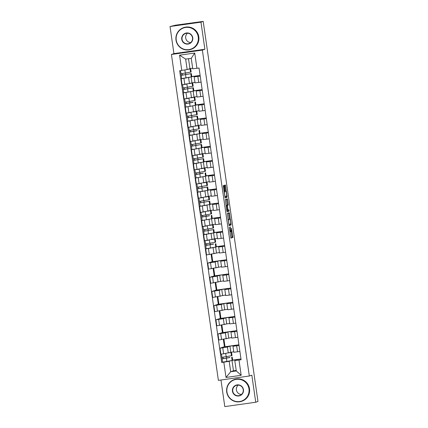 <?xml version="1.0" encoding="UTF-8"?>
<svg xmlns="http://www.w3.org/2000/svg" width="428" height="428" viewBox="0 0 428 428"><rect width="100%" height="100%" fill="white"/><g stroke="black" fill="none" stroke-linecap="round" stroke-linejoin="round"><path stroke-width="0.64" d="M229.285 227.14L230.901 238.123L232.891 237.444L231.527 228.317A2.884 0.369 82 0 1 231.585 231.291L231.42 231.35A2.884 0.369 82 0 0 231.42 231.35A2.884 0.369 82 0 1 230.66 228.616L230.318 226.792L230.505 228.67A2.884 0.369 82 0 1 230.564 231.644L230.398 231.698A2.884 0.369 82 0 0 230.398 231.698A2.884 0.369 82 0 1 229.633 228.964L229.285 227.14M224.138 186.287L223.898 185.436L223.341 185.624L223.357 186.555L225.112 197.939L227.102 197.255L227.081 196.329L225.567 185.8L225.326 184.944L224.652 185.174L225.321 190.61L225.556 191.466L225.893 191.353A2.413 0.305 82 0 0 225.893 191.353A2.413 0.305 82 0 1 226.535 193.665A2.413 0.305 82 0 1 226.578 196.126L225.272 196.57A2.413 0.305 82 0 1 225.267 196.575A2.413 0.305 82 0 1 224.63 194.259A2.413 0.305 82 0 1 224.588 191.798L224.786 190.792L224.138 186.287L223.336 186.399M202.364 50.108L204.873 49.247L200.967 22.165L203.204 21.4L257.977 401.475L255.735 402.24L251.835 375.158L249.326 376.014L202.364 50.108L171.419 54.468L218.387 380.374L249.326 376.014M227.338 213.369L229.108 225.679L231.099 225L231.077 224.069L229.328 212.689L227.338 213.369M226.872 210.956L225.337 199.496L227.327 198.817L228.215 204.177L228.231 205.108L227.423 205.381L227.873 209.303L228.108 210.153L228.953 209.87L229.13 211.116L227.113 211.806L226.872 210.956M200.967 22.165L170.023 26.525L175.544 25.182L202.674 21.475M220.966 380.01L224.796 406.6L255.735 402.24M170.023 26.525L173.929 53.612L171.419 54.468M203.204 21.4L202.663 21.475M239.038 345.498L232.982 346.257L233.849 352.255L239.905 351.495M232.982 346.257L235.523 345.38L229.927 346.172L227.423 347.028L222.753 347.793L223.619 353.79L233.774 351.746M223.619 353.79L220.869 354.175L220.003 348.178L224.395 346.675L223.341 339.351M223.946 339.26L225.021 346.734L238.936 344.77M225 346.589L224.395 346.675M222.753 347.793L220.003 348.178M236.994 331.32L230.938 332.08L231.805 338.077L237.861 337.317M222.956 332.412L217.959 334L218.826 339.998L231.73 337.569M230.938 332.08L233.479 331.202L227.883 331.994L225.379 332.85L217.959 334M221.902 325.082L222.977 332.556L236.893 330.593M234.956 317.143L228.894 317.902L229.761 323.9L235.817 323.14M220.912 318.234L215.915 319.823L216.782 325.82L229.686 323.391M228.894 317.902L231.436 317.025L225.84 317.817L223.336 318.673L215.915 319.823M219.858 310.905L220.934 318.379L234.849 316.415M232.912 302.96L226.851 303.725L227.717 309.722L233.774 308.963M218.869 304.057L213.872 305.645L214.738 311.643L227.643 309.214M226.851 303.725L229.392 302.847L223.796 303.639L221.292 304.495L213.872 305.645M217.815 296.727L218.89 304.201L232.805 302.238M230.869 288.782L224.812 289.547L225.674 295.545L231.73 294.785M216.825 289.879L211.828 291.468L212.695 297.465L225.599 295.036M224.812 289.547L227.348 288.67L221.758 289.462L219.248 290.318L211.828 291.468M215.771 282.55L216.846 290.024L230.762 288.06M228.825 274.605L222.769 275.37L223.63 281.367L229.692 280.608M214.786 275.702L209.79 277.291L210.651 283.288L223.56 280.859M222.769 275.37L225.305 274.492L219.714 275.279L217.205 276.14L209.79 277.291M213.727 268.372L214.803 275.846L228.718 273.883M226.781 260.427L220.725 261.192L221.586 267.19L227.648 266.43M212.743 261.524L207.746 263.113L208.607 269.11L221.517 266.681M220.725 261.192L223.261 260.315L217.67 261.101L215.161 261.963L207.746 263.113M211.683 254.195L212.764 261.669L226.68 259.705M224.737 246.25L218.681 247.015L219.543 253.012L225.604 252.247M206.291 248.732L205.702 248.936L206.564 254.933L219.473 252.504M218.681 247.015L221.217 246.137L216.333 246.828M216.311 246.699L224.636 245.528M214.139 247.438L205.702 248.936M222.694 232.072L216.638 232.837L217.504 238.835L223.56 238.07M204.247 234.555L203.658 234.758L204.52 240.755L217.429 238.326M216.638 232.837L219.173 231.96L214.289 232.65M214.268 232.522L222.592 231.35M212.095 233.26L203.658 234.758M220.65 217.895L214.594 218.66L215.461 224.657L221.517 223.892M202.209 220.377L201.615 220.581L202.481 226.578L215.386 224.149M214.594 218.66L217.135 217.782L212.245 218.473M212.229 218.344L220.548 217.173M210.052 219.083L201.615 220.581M218.612 203.717L212.55 204.482L213.417 210.48L219.473 209.715M200.165 206.2L199.571 206.403L200.438 212.4L213.342 209.971M212.55 204.482L215.091 203.605L210.202 204.295M210.185 204.167L218.505 202.995M208.008 204.905L199.571 206.403M216.568 189.54L210.506 190.305L211.373 196.302L217.429 195.537M198.121 192.022L197.527 192.226L198.394 198.223L211.298 195.794M210.506 190.305L213.048 189.427L208.158 190.118M208.142 189.989L216.461 188.818M205.964 190.728L197.527 192.226M214.524 175.362L208.463 176.127L209.329 182.125L215.386 181.36M196.078 177.845L195.484 178.048L196.35 184.045L209.255 181.616M208.463 176.127L211.004 175.25L206.114 175.94M206.098 175.812L214.417 174.64M203.921 176.55L195.484 178.048M212.481 161.185L206.424 161.95L207.286 167.947L213.342 167.182M194.034 163.667L193.445 163.871L194.307 169.868L207.211 167.439M206.424 161.95L208.96 161.072L204.07 161.763M204.054 161.634L212.374 160.463M201.877 162.367L193.445 163.871M210.437 147.007L204.381 147.772L205.242 153.77L211.304 153.005M191.99 149.49L191.402 149.688L192.263 155.69L205.173 153.261M204.381 147.772L206.917 146.895L202.032 147.58M202.011 147.457L210.335 146.285M199.833 148.19L191.402 149.688M208.393 132.83L202.337 133.59L203.198 139.592L209.26 138.827M189.946 135.312L189.358 135.51L190.219 141.513L203.129 139.084M202.337 133.59L204.873 132.717L199.988 133.402M199.967 133.279L208.292 132.108M197.795 134.012L189.358 135.51M206.35 118.652L200.293 119.412L201.16 125.415L207.216 124.65M187.903 121.135L187.314 121.333L188.176 127.335L201.085 124.906M200.293 119.412L202.829 118.54L197.945 119.225M197.923 119.102L206.248 117.93M195.751 119.835L187.314 121.333M204.306 104.475L198.25 105.234L199.116 111.237L205.173 110.472M185.864 106.952L185.271 107.155L186.137 113.153L199.041 110.729M198.25 105.234L200.791 104.362L195.901 105.047M195.885 104.924L204.204 103.747M193.707 105.657L185.271 107.155M202.267 90.297L196.206 91.057L197.073 97.06L203.129 96.295M183.821 92.774L183.227 92.978L184.094 98.975L196.998 96.551M196.206 91.057L198.747 90.185L193.857 90.87M193.841 90.747L202.16 89.57M191.664 91.48L183.227 92.978M200.224 76.12L194.162 76.879L195.029 82.877L201.085 82.117M181.777 78.597L181.183 78.8L182.05 84.797L194.954 82.369M194.162 76.879L196.703 76.002L191.814 76.692M191.798 76.569L200.117 75.392M189.62 77.302L181.183 78.8M191.139 77.008L191.974 82.791M193.183 91.185L194.018 96.969M195.227 105.363L196.061 111.146M197.271 119.54L198.105 125.324M199.314 133.718L200.144 139.501M201.358 147.895L202.187 153.679M203.396 162.078L204.231 167.856M205.44 176.256L206.275 182.034M207.484 190.433L208.318 196.211M209.527 204.611L210.362 210.389M211.571 218.788L212.406 224.566M213.615 232.966L214.449 238.749M215.659 247.143L216.488 252.927M217.67 261.101L218.531 267.104M219.714 275.279L220.575 281.282M221.758 289.462L222.619 295.459M223.796 303.639L224.663 309.637M225.84 317.817L226.706 323.814M227.883 331.994L228.75 337.992M229.927 346.172L230.794 352.169M230.483 360.858L229.194 361.302L230.703 371.75L236.293 370.964L234.785 360.51L237.561 359.557L232.677 360.248M232.003 360.563L233.474 370.798L230.703 371.75L226.016 377.448L223.817 362.179L229.194 361.302M233.474 370.798L236.213 370.413M234.785 360.51L238.974 360.039L241.173 375.308L226.016 377.448M181.777 70.443L179.578 55.175L194.735 53.04L196.934 68.309L192.75 68.774L191.241 58.326L185.65 59.112L187.154 69.566L179.658 70.743L221.699 362.473L223.817 362.179M238.974 360.039L241.092 359.745L199.052 68.009L196.934 68.309M204.873 49.247L173.929 53.612M187.154 69.566L189.93 68.614L192.67 68.229M188.502 58.711L189.93 68.614M232.655 360.125L240.98 358.948M222.635 362.152L221.699 362.473M222.357 332.497L221.297 325.173M220.313 318.32L219.254 310.995M218.269 304.142L217.215 296.818M216.226 289.965L215.172 282.64M214.182 275.782L213.128 268.463M212.138 261.604L211.084 254.286M226.669 358.166L226.455 356.685M210.325 244.746L210.111 243.264M208.281 230.569L208.067 229.087M206.237 216.391L206.023 214.91M204.193 202.214L203.979 200.732M202.15 188.036L201.936 186.555M200.106 173.859L199.892 172.377M198.062 159.681L197.854 158.2M196.024 145.499L195.81 144.022M193.98 131.321L193.766 129.839M191.937 117.144L191.723 115.662M189.893 102.966L189.679 101.484M187.849 88.789L187.635 87.307M185.806 74.611L185.591 73.129M241.173 375.308L236.293 370.964M191.241 58.326L194.735 53.04M185.65 59.112L179.578 55.175M230.815 237.973L231.987 237.572L231.211 231.377M229.451 219.168L228.509 212.967M229.023 225.529L230.194 225.128L230.152 224.015M228.884 223.791L229.05 224.39L230.799 223.791L230.596 221.848A2.884 0.369 82 0 0 229.841 219.115A2.884 0.369 82 0 0 229.831 219.115L228.643 219.521A2.884 0.369 82 0 0 228.702 222.496L228.729 223.812M228.948 219.238A2.884 0.369 82 0 0 228.937 219.238A2.884 0.369 82 0 0 228.932 219.243L228.108 219.521M226.492 205.59L227.327 205.231L226.514 199.095M227.022 211.657L228.231 211.245L228.129 210.148M226.589 205.67A2.413 0.305 82 0 0 226.637 208.126A2.413 0.305 82 0 0 227.268 210.442A2.413 0.305 82 0 0 227.279 210.442L227.739 210.282L227.289 206.366L227.054 205.51L226.123 205.734M225.406 191.075L224.625 185.688M225.021 197.784L226.198 197.383L226.155 196.27M229.114 352.742L229.809 352.506M230.018 352.437L231.532 352.308L232.003 355.582L231.425 355.727L221.881 357.332L221.415 354.1M231.532 352.308L228.675 352.891M225.064 353.582L222.164 353.993M229.841 357.551L223.282 358.707L223.074 357.209M229.82 357.396L222.1 358.878L221.897 357.337M232.227 357.123L232.698 360.397L222.592 362.142M223.293 358.712L222.116 358.867L222.571 362.152M248.962 388.875A11.203 11.112 -108.9 0 0 236.358 379.342A11.203 11.112 -108.9 0 0 226.947 391.978A11.203 11.112 -108.9 0 0 239.552 401.518A11.203 11.112 -108.9 0 0 248.962 388.875M226.712 392.005A11.481 11.385 71.1 0 1 234.266 379.556A11.481 11.385 71.1 0 1 249.267 388.827A11.481 11.385 71.1 0 1 241.708 401.277A11.481 11.385 71.1 0 1 226.712 392.005M243.457 389.651A5.601 5.553 71.1 0 1 238.754 395.975A5.601 5.553 71.1 0 1 232.452 391.203A5.601 5.553 71.1 0 1 237.155 384.884A5.601 5.553 71.1 0 1 243.457 389.651M232.757 391.155A5.329 5.28 -108.9 0 0 239.717 395.456A5.329 5.28 -108.9 0 0 243.222 389.678A5.329 5.28 -108.9 0 0 236.261 385.377A5.329 5.28 -108.9 0 0 232.757 391.155M241.424 394.482A5.329 5.28 71.1 0 1 238.209 385.098M234.266 379.556L234.517 379.47A11.481 11.385 71.1 0 1 249.513 388.742A11.481 11.385 71.1 0 1 241.959 401.197L241.708 401.277M198.25 36.979A11.203 11.112 -108.9 0 0 185.65 27.44A11.203 11.112 -108.9 0 0 176.24 40.082A11.203 11.112 -108.9 0 0 188.844 49.616A11.203 11.112 -108.9 0 0 198.25 36.979M176.004 40.109A11.481 11.385 71.1 0 1 183.559 27.654A11.481 11.385 71.1 0 1 198.555 36.931A11.481 11.385 71.1 0 1 191 49.38A11.481 11.385 71.1 0 1 176.004 40.109M192.75 37.755A5.601 5.553 71.1 0 1 188.047 44.073A5.601 5.553 71.1 0 1 181.745 39.306A5.601 5.553 71.1 0 1 186.448 32.988A5.601 5.553 71.1 0 1 192.75 37.755M182.05 39.258A5.329 5.28 -108.9 0 0 189.005 43.56A5.329 5.28 -108.9 0 0 192.514 37.782A5.329 5.28 -108.9 0 0 185.554 33.48A5.329 5.28 -108.9 0 0 182.05 39.258M190.711 42.586A5.329 5.28 71.1 0 1 187.501 33.202M183.559 27.654L183.805 27.574A11.481 11.385 71.1 0 1 198.806 36.845A11.481 11.385 71.1 0 1 191.246 49.295L191 49.38M212.769 239.322L213.46 239.086M213.674 239.011L215.188 238.888L215.659 242.157L215.081 242.302L205.536 243.912L205.071 240.68M215.188 238.888L212.331 239.471M208.72 240.156L205.82 240.573M213.497 244.131L206.938 245.287L206.729 243.789M213.476 243.976L205.756 245.458L205.552 243.917M215.883 243.703L216.354 246.977L206.248 248.716M206.949 245.287L205.772 245.447L206.226 248.727M210.726 225.144L211.421 224.909M211.63 224.834L213.144 224.711L213.615 227.98L203.509 229.724L203.712 231.281L213.84 229.526L204.894 231.109L204.691 229.611M213.144 224.711L210.287 225.294M206.676 225.979L203.776 226.396M213.84 229.526L214.31 232.8L204.204 234.539M204.905 231.109L203.733 231.27M208.682 210.967L209.378 210.726M209.586 210.656L211.1 210.533L211.571 213.802L205.75 214.963L201.449 215.557L200.983 212.32M211.1 210.533L208.243 211.116M204.632 211.801L201.732 212.218M209.41 215.776L202.851 216.932L202.647 215.434M209.388 215.621L201.668 217.103L201.465 215.562M211.796 215.348L212.267 218.622L206.446 219.778L202.144 220.372L201.668 217.103M202.861 216.932L201.69 217.092M206.638 196.789L207.334 196.548M207.543 196.479L209.057 196.356L209.527 199.625L199.421 201.369L199.646 202.915L209.752 201.171L200.807 202.754L200.604 201.256M209.057 196.356L206.205 196.939M202.594 197.624L199.689 198.041M209.752 201.171L210.223 204.44L200.117 206.184M200.818 202.754L199.646 202.915L200.101 206.194M204.595 182.612L205.29 182.371M205.499 182.301L207.013 182.178L207.484 185.447L197.378 187.191L197.586 188.743L207.708 186.993L198.769 188.577L198.56 187.079M207.013 182.178L204.161 182.761M200.55 183.446L197.645 183.863M207.708 186.993L208.179 190.262L198.073 192.006M198.774 188.577L197.602 188.737M202.556 168.434L203.246 168.193M203.455 168.124L204.969 167.995L205.445 171.27L204.868 171.414L195.318 173.024L194.852 169.788M204.969 167.995L202.118 168.584M198.506 169.269L195.601 169.686M203.284 173.244L196.725 174.399L196.516 172.901M203.263 173.089L195.543 174.565L195.339 173.024M205.665 172.816L206.136 176.085L200.32 177.246L196.013 177.839L195.543 174.565M196.73 174.399L195.559 174.56M200.513 154.257L201.203 154.016M201.417 153.946L202.931 153.818L203.402 157.092L193.296 158.836L193.515 160.382L203.621 158.638L194.681 160.222L194.473 158.724M202.931 153.818L200.074 154.406M196.463 155.091L193.563 155.503M203.621 158.638L204.092 161.907L193.986 163.651M194.692 160.222L193.515 160.382L193.97 163.662M198.469 140.079L199.159 139.838M199.373 139.769L200.887 139.64L201.358 142.915L191.252 144.659L191.455 146.21L201.577 144.461L192.637 146.044L192.429 144.546M200.887 139.64L198.03 140.229M194.419 140.914L191.519 141.326M201.577 144.461L202.053 147.73L196.233 148.891L191.926 149.484L191.455 146.21M192.648 146.044L191.471 146.205M196.425 125.902L197.115 125.661M197.329 125.591L198.843 125.463L199.314 128.737L198.736 128.882L189.192 130.487L188.721 127.255M198.843 125.463L195.987 126.051M192.375 126.736L189.476 127.148M197.153 130.711L190.594 131.861L190.385 130.363M190.604 131.867L189.427 132.022L189.208 130.492M197.131 130.556L189.427 132.022M199.539 130.283L200.01 133.552L189.904 135.296M194.382 111.724L195.077 111.483M195.286 111.414L196.8 111.285L197.271 114.56L187.164 116.304L187.368 117.855L197.495 116.106L188.55 117.684L188.347 116.186M196.8 111.285L193.943 111.874M190.332 112.559L187.432 112.971M188.561 117.689L187.389 117.844M197.495 116.106L197.966 119.375L187.86 121.119M192.338 97.541L193.033 97.306M193.242 97.236L194.756 97.108L195.227 100.382L194.649 100.527L185.105 102.132L184.639 98.9M194.756 97.108L191.899 97.691M188.288 98.381L185.388 98.793M193.065 102.356L186.506 103.506L186.303 102.008M193.044 102.201L185.324 103.678L185.121 102.137M195.452 101.928L195.922 105.197L190.102 106.358L185.8 106.952L185.324 103.678M186.517 103.512L185.345 103.667M190.294 83.364L190.99 83.128M191.198 83.059L192.712 82.93L193.183 86.205L183.077 87.949L183.286 89.5L193.408 87.751L184.463 89.329L184.259 87.831M192.712 82.93L189.861 83.514M186.25 84.204L183.345 84.616M184.473 89.334L183.302 89.489M193.408 87.751L193.879 91.02L183.773 92.764M188.25 69.186L188.946 68.951M189.155 68.881L190.669 68.753L191.139 72.027L181.033 73.771L181.242 75.323L191.364 73.568L182.424 75.151L182.216 73.653M190.669 68.753L187.817 69.336M182.43 75.157L181.258 75.312M191.364 73.568L191.835 76.842L181.729 78.586M185.977 92.592L186.843 98.59M188.02 106.77L188.887 112.767M190.064 120.947L190.931 126.945M192.108 135.125L192.975 141.122M194.151 149.302L195.018 155.3M196.195 163.48L197.057 169.477M198.239 177.657L199.1 183.655M200.283 191.835L201.144 197.832M202.321 206.012L203.188 212.01M204.365 220.19L205.231 226.187M206.408 234.367L207.275 240.365M208.452 248.545L209.319 254.542M210.496 262.722L211.362 268.725M212.539 276.9L213.401 282.903M214.583 291.077L215.445 297.08M216.627 305.255L217.488 311.258M218.665 319.438L219.532 325.435M220.709 333.615L221.576 339.613M183.938 78.415L184.8 84.412M188.604 77.65L189.465 83.647M190.647 91.827L191.509 97.83M199.871 90.634L200.737 96.632M192.691 106.005L193.552 112.008M201.914 104.812L202.781 110.809M194.735 120.182L195.596 126.185M203.958 118.989L204.825 124.987M196.773 134.365L197.64 140.363M206.002 133.167L206.863 139.164M198.817 148.543L199.683 154.54M208.045 147.344L208.907 153.342M200.86 162.72L201.727 168.718M210.089 161.522L210.951 167.519M202.904 176.898L203.771 182.895M212.128 175.699L212.994 181.697M204.948 191.075L205.809 197.073M214.171 189.877L215.038 195.874M206.992 205.253L207.853 211.25M216.215 204.054L217.082 210.052M209.035 219.43L209.897 225.428M218.259 218.232L219.125 224.229M211.079 233.608L211.94 239.605M220.302 232.409L221.169 238.407M213.117 247.785L213.984 253.783M222.346 246.587L223.207 252.59M215.161 261.963L216.028 267.96M224.39 260.764L225.251 266.767M217.205 276.14L218.071 282.138M226.433 274.942L227.295 280.945M219.248 290.318L220.115 296.315M228.477 289.119L229.338 295.122M221.292 304.495L222.153 310.493M230.515 303.302L231.382 309.3M223.336 318.673L224.197 324.67M232.559 317.48L233.426 323.477M225.379 332.85L226.241 338.848M234.603 331.657L235.47 337.655M227.423 347.028L228.285 353.025M236.647 345.835L237.513 351.832M197.827 76.457L198.694 82.454M230.655 231.457L231.404 231.35L230.655 231.457M231.971 236.641L232.875 236.513M231.987 237.572L232.891 237.444M228.659 213.668L229.563 213.545M230.178 224.197L231.077 224.069M230.194 225.128L231.099 225M228.119 219.596L228.643 219.521M226.663 199.801L227.562 199.673M227.311 204.306L228.215 204.177M227.327 205.231L228.231 205.108M226.524 205.51L227.423 205.381M227.771 210.202L228.108 210.153L227.771 210.202M228.231 211.245L229.13 211.116M226.808 210.506L227.263 210.442L226.808 210.506M223.983 190.909L224.786 190.792M224.117 191.819L224.802 191.723M224.122 191.862L224.588 191.798M224.812 196.639L225.256 196.575L224.812 196.639M225.503 191.407L225.893 191.353L225.503 191.407M224.663 185.929L225.567 185.8M226.182 196.452L227.081 196.329M226.198 197.383L227.102 197.255M231.425 355.727L230.954 352.453M226.182 356.738L225.711 353.48M232.12 360.542L231.65 357.268M226.877 361.553L226.407 358.284M215.081 242.302L214.61 239.033M209.838 243.318L209.367 240.06M215.776 247.122L215.305 243.848M210.533 248.133L210.062 244.859M213.037 228.124L212.566 224.855M207.794 229.141L207.329 225.882M213.733 232.939L213.262 229.67M208.489 233.956L208.019 230.681M210.993 213.946L210.523 210.678M205.75 214.963L205.285 211.705M211.689 218.762L211.218 215.493M206.446 219.778L205.975 216.504M208.95 199.769L208.479 196.5M203.712 200.786L203.241 197.527M209.645 204.584L209.174 201.315M204.402 205.601L203.931 202.326M206.906 185.591L206.435 182.317M201.668 186.603L201.197 183.35M207.601 190.406L207.131 187.138M202.358 191.423L201.888 188.149M204.868 171.414L204.391 168.14M199.625 172.425L199.154 169.172M205.558 176.229L205.087 172.96M200.32 177.246L199.844 173.971M202.824 157.237L202.353 153.962M197.581 158.248L197.11 154.989M203.514 162.052L203.043 158.783M198.276 163.068L197.806 159.794M200.78 143.059L200.309 139.785M195.537 144.07L195.066 140.812M201.476 147.874L201 144.605M196.233 148.891L195.762 145.616M198.736 128.882L198.266 125.607M193.493 129.893L193.023 126.635M199.432 133.697L198.961 130.428M194.189 134.713L193.718 131.439M196.693 114.704L196.222 111.43M191.45 115.715L190.984 112.457M197.388 119.519L196.917 116.25M192.145 120.536L191.674 117.261M194.649 100.527L194.178 97.252M189.406 101.538L188.941 98.279M195.345 105.342L194.874 102.073M190.102 106.358L189.631 103.084M192.605 86.349L192.135 83.075M187.368 87.36L186.897 84.102M193.301 91.164L192.83 87.89M188.058 92.175L187.587 88.906M190.562 72.172L190.091 68.897M185.324 73.183L184.853 69.941M191.257 76.987L190.786 73.712M186.014 77.998L185.543 74.729M203.493 229.734L203.027 226.498M204.183 234.549L203.712 231.281M199.405 201.379L198.94 198.143M197.362 187.202L196.896 183.965M198.057 192.017L197.586 188.743M193.274 158.847L192.809 155.61M191.23 144.669L190.765 141.433M189.882 135.307L189.411 132.033M187.148 116.309L186.683 113.078M187.839 121.129L187.368 117.855M183.061 87.954L182.596 84.723M183.756 92.774L183.286 89.5M181.017 73.777L180.562 70.615M181.713 78.597L181.242 75.323"/></g></svg>
